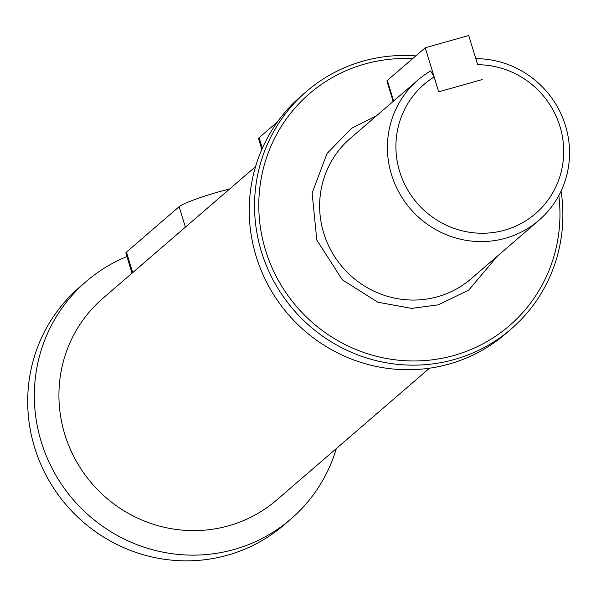 <?xml version="1.0" encoding="UTF-8"?>
<svg xmlns="http://www.w3.org/2000/svg" width="596" height="596" viewBox="0 0 596 596"><rect width="100%" height="100%" fill="white"/><g stroke="black" fill="none" stroke-linecap="round" stroke-linejoin="round"><path stroke-width="0.89" d="M393.151 101.424L386.938 81.101A23.155 2.302 -17 0 1 387.325 80.453L425.239 47.754L438.708 91.814L482.201 79.573L438.708 91.814L434.164 76.959L430.64 70.917A92.611 89.899 -130.8 0 0 417.982 79.998L350.21 138.466A92.611 89.899 49.2 0 0 331.376 251.162A92.611 89.899 49.2 0 0 437.65 296.726A92.611 89.899 49.2 0 0 471.198 278.719L538.978 220.252A92.611 89.899 -130.8 0 1 505.423 238.258A92.611 89.899 -130.8 0 1 391.49 174.606A92.611 89.899 -130.8 0 1 417.982 79.998M425.239 47.754L468.732 35.507L477.664 64.718A85.325 82.822 -130.8 0 1 559.949 126.426A85.325 82.822 -130.8 0 1 504.626 230.175A85.325 82.822 -130.8 0 1 399.663 171.536A85.325 82.822 -130.8 0 1 434.164 76.959M126.948 256.563A156.785 152.196 49.2 0 0 86.085 281.573A156.785 152.196 49.2 0 0 54.206 472.345A156.785 152.196 49.2 0 0 234.116 549.482A156.785 152.196 49.2 0 0 290.915 519.004A156.785 152.196 49.2 0 0 336.338 448.565M86.085 281.573L79.454 287.294A156.785 152.196 49.2 0 0 47.576 478.067A156.785 152.196 49.2 0 0 227.478 555.204A156.785 152.196 49.2 0 0 284.285 524.726L290.915 519.004M261.838 149.425L258.545 138.644A34.732 3.449 -17 0 1 259.133 137.669L277.542 121.793M132.029 273.191L125.883 253.091A34.732 3.449 -17 0 1 126.471 252.115L179.12 206.693A34.732 3.449 -17 0 1 229.505 189.096M255.572 166.612L102.87 298.343A133.124 129.228 49.2 0 0 75.804 460.328A133.124 129.228 49.2 0 0 228.559 525.821A133.124 129.228 49.2 0 0 276.782 499.94L429.485 368.209M561.067 191.093A156.785 152.196 -130.8 0 1 511.13 329.029L505.825 333.604A156.785 152.196 -130.8 0 1 449.019 364.082A156.785 152.196 -130.8 0 1 256.138 256.332A156.785 152.196 -130.8 0 1 300.995 96.172L306.299 91.598A156.785 152.196 -130.8 0 1 363.098 61.12A156.785 152.196 -130.8 0 1 415.785 55.905M511.13 329.029A156.785 152.196 -130.8 0 1 454.323 359.507A156.785 152.196 -130.8 0 1 274.421 282.37A156.785 152.196 -130.8 0 1 306.299 91.598M558.817 195.548A153.142 148.657 -130.8 0 1 453.928 355.462A153.142 148.657 -130.8 0 1 265.533 250.223A153.142 148.657 -130.8 0 1 364.827 64.01A153.142 148.657 -130.8 0 1 412.559 58.691M475.809 58.661A92.611 89.899 -130.8 0 1 565.47 125.644A92.611 89.899 -130.8 0 1 538.978 220.252M387.325 80.453L393.621 101.022M259.133 137.669L262.359 148.233M126.471 252.115L132.729 272.581M179.12 206.693L185.378 227.165M376.419 115.855L351.439 128.378L327.055 153.485L312.118 192.985L316.804 240.009L342.29 279.807L377.834 302.209L411.642 308.408L438.44 304.809L468.828 290.006L497.414 256.109"/></g></svg>
